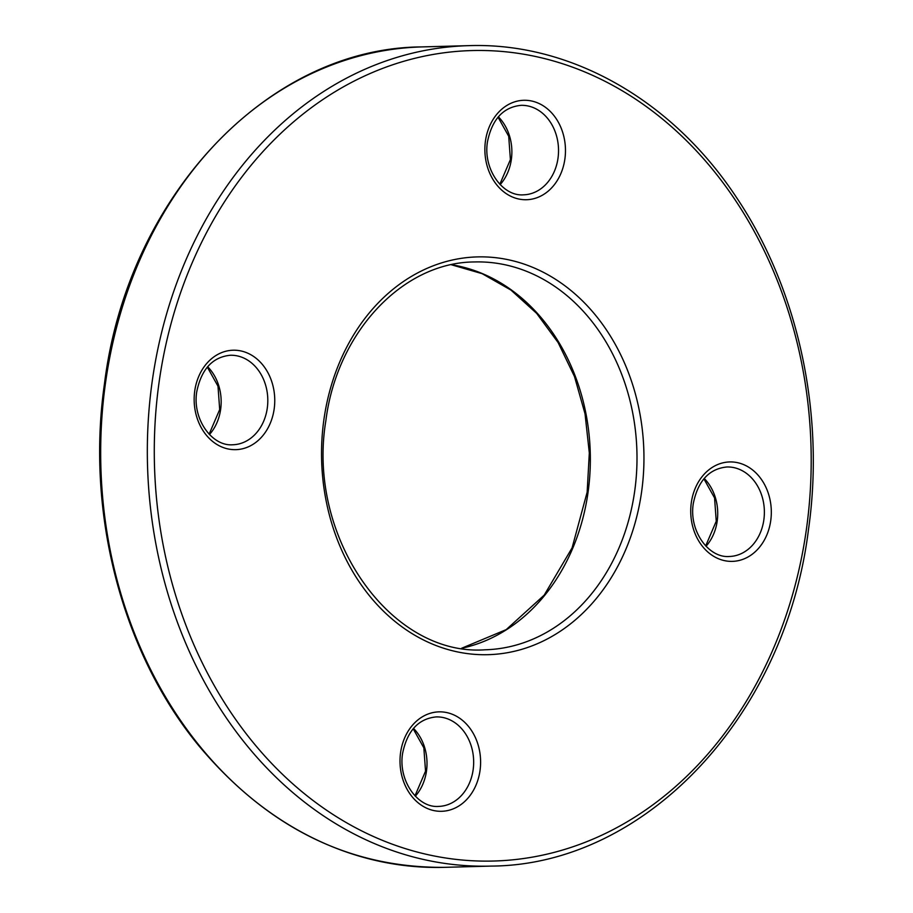 <?xml version="1.0" encoding="UTF-8"?>
<svg xmlns="http://www.w3.org/2000/svg" width="913" height="913" viewBox="0 0 913 913"><rect width="100%" height="100%" fill="white"/><g stroke="black" fill="none" stroke-linecap="round" stroke-linejoin="round"><path stroke-width="1.37" d="M413.486 728.369A44.771 36.269 -91.5 0 1 426.497 770.96A44.771 36.269 -91.5 0 1 415.312 796.193M498.35 116.796A44.771 36.269 -91.5 0 1 511.36 159.387A44.771 36.269 -91.5 0 1 500.176 184.609M444.209 867.35C349.063 867.955 267.235 827.383 198.714 745.636C122.068 652.612 85.765 512.98 104.493 383.608C127.5 196.888 267.726 47.636 422.137 46.905A410.371 332.412 88.5 0 0 105.44 383.392A410.371 332.412 88.5 0 0 444.209 867.35L490.863 866.095A410.371 332.412 -91.5 0 1 152.094 382.136A410.371 332.412 -91.5 0 1 468.791 45.65C570.751 42.135 672.847 100.407 737.042 198.315C798.293 289.592 825.055 413.749 808.507 529.392C785.5 716.112 645.274 865.364 490.863 866.095M451.421 264.736A193.99 157.139 -91.5 0 1 588.098 491.981A193.99 157.139 -91.5 0 1 461.738 648.253M207.639 366.718A44.771 36.269 -91.5 0 1 220.649 409.309A44.771 36.269 -91.5 0 1 209.465 434.542M704.197 478.435A44.771 36.269 -91.5 0 1 717.207 521.026A44.771 36.269 -91.5 0 1 706.023 546.259M806.499 528.627A405.395 328.383 88.5 0 0 538.077 57.051A405.395 328.383 88.5 0 0 158.988 382.958A405.395 328.383 88.5 0 0 427.41 854.545A405.395 328.383 88.5 0 0 806.499 528.627M634.752 490.726A193.99 157.139 88.5 0 0 474.612 261.951C402.998 262.157 336.829 332.127 325.85 420.813C306.426 537.015 390.502 656.573 485.043 649.794A193.99 157.139 88.5 0 0 634.752 490.726M323.841 420.048A198.966 161.167 -91.5 0 1 509.899 260.091A198.966 161.167 -91.5 0 1 641.645 491.548A198.966 161.167 -91.5 0 1 455.587 651.494A198.966 161.167 -91.5 0 1 323.841 420.048M558.014 158.132A44.771 36.269 88.5 0 0 521.049 105.337C503.28 107.106 492.084 119.272 487.462 141.835C482.909 169.099 502.675 196.592 523.457 194.834A44.771 36.269 88.5 0 0 558.014 158.132M485.442 141.07A49.747 40.298 -91.5 0 1 531.959 101.081A49.747 40.298 -91.5 0 1 564.896 158.942A49.747 40.298 -91.5 0 1 518.379 198.931A49.747 40.298 -91.5 0 1 485.442 141.07M267.292 408.054A44.771 36.269 88.5 0 0 230.338 355.26C212.569 357.029 201.374 369.194 196.752 391.757C192.198 419.033 211.964 446.514 232.747 444.768A44.771 36.269 88.5 0 0 267.292 408.054M194.731 391.004A49.747 40.298 -91.5 0 1 241.249 351.014A49.747 40.298 -91.5 0 1 274.185 408.876A49.747 40.298 -91.5 0 1 227.668 448.865A49.747 40.298 -91.5 0 1 194.731 391.004M473.151 769.705A44.771 36.269 88.5 0 0 436.186 716.91C418.416 718.679 407.221 730.845 402.599 753.408C398.045 780.683 417.812 808.165 438.594 806.407A44.771 36.269 88.5 0 0 473.151 769.705M400.579 752.643A49.747 40.298 -91.5 0 1 447.096 712.654A49.747 40.298 -91.5 0 1 480.033 770.515A49.747 40.298 -91.5 0 1 433.515 810.504A49.747 40.298 -91.5 0 1 400.579 752.643M763.861 519.771A44.771 36.269 88.5 0 0 726.896 466.977C709.139 468.746 697.931 480.911 693.309 503.474C688.756 530.75 708.522 558.231 729.304 556.485A44.771 36.269 88.5 0 0 763.861 519.771M691.301 502.709A49.747 40.298 -91.5 0 1 737.807 462.731A49.747 40.298 -91.5 0 1 770.743 520.593A49.747 40.298 -91.5 0 1 724.226 560.582A49.747 40.298 -91.5 0 1 691.301 502.709M414.97 795.839L425.538 771.165L423.849 747.861L413.167 728.745M499.833 184.255L510.401 159.592L508.712 136.288L498.03 117.161M461.658 648.241L506.224 629.616L544.216 595.128L572.086 547.868L587.15 492.187L589.319 452.928L585.039 413.84L574.494 376.544L558.128 342.58L536.65 313.364L510.949 290.072L482.121 273.66L451.342 264.759M209.123 434.189L219.691 409.526L218.002 386.222L207.319 367.094M705.681 545.906L716.249 521.243L714.559 497.927L703.877 478.811M422.137 46.905L468.791 45.65"/></g></svg>
